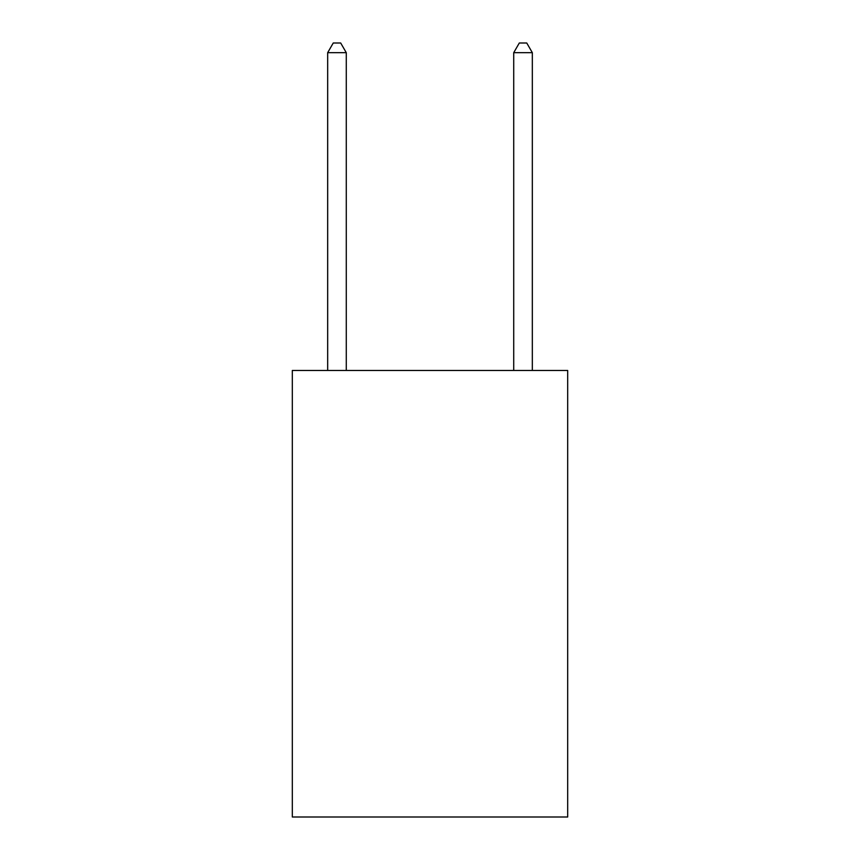<?xml version="1.0" encoding="UTF-8"?>
<svg xmlns="http://www.w3.org/2000/svg" width="860" height="860" viewBox="0 0 860 860"><rect width="100%" height="100%" fill="white"/><g stroke="black" fill="none" stroke-linecap="round" stroke-linejoin="round"><path stroke-width="1.29" d="M567.686 370.466L567.686 817L292.314 817L292.314 370.466L567.686 370.466M346.279 370.466L346.279 52.675L327.671 52.675L327.671 370.466M327.671 52.675L333.25 43L340.689 43L346.279 52.675M532.329 370.466L532.329 52.675L513.721 52.675L513.721 370.466M513.721 52.675L519.311 43L526.75 43L532.329 52.675"/></g></svg>
